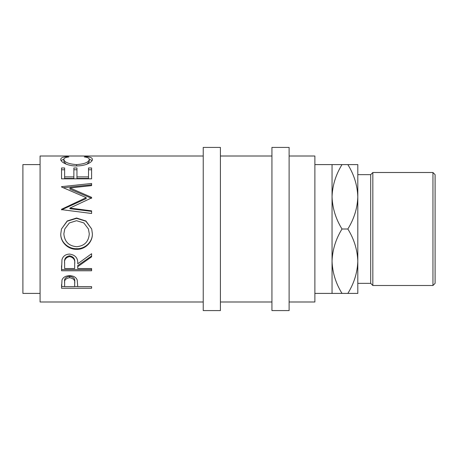 <?xml version="1.0" encoding="UTF-8"?>
<svg xmlns="http://www.w3.org/2000/svg" width="458" height="458" viewBox="0 0 458 458"><rect width="100%" height="100%" fill="white"/><g stroke="black" fill="none" stroke-linecap="round" stroke-linejoin="round"><path stroke-width="0.69" d="M61.544 288.254L61.996 279.952C63.152 277.222 65.689 275.796 69.605 275.676C73.635 275.802 76.177 277.285 77.236 280.124L77.728 286.639L91.6 286.639L91.6 288.254L61.544 288.254M77.728 266.676L77.728 268.537L91.6 268.537L91.6 270.775L61.544 270.775L61.956 259.669C63.032 256.125 65.574 254.259 69.582 254.076C75.404 254.969 78.118 258.203 77.728 263.779L91.6 253.715L91.6 256.824L77.728 266.676L77.728 265.571L91.6 256.005L91.6 253.715M60.771 233.981L61.464 229L67.212 220.968L76.56 218.031L85.915 220.991L91.697 229L92.373 233.74C92.739 242.15 85.131 249.639 76.704 249.318C68.288 249.599 60.508 242.482 60.771 233.981M69.925 208.075L91.6 210.846L91.6 213.485L91.6 211.378L69.925 208.693L69.925 208.075L91.6 197.913L91.6 197.364L69.971 187.969L91.6 185.622L91.6 183.475L61.544 186.664L61.544 186.979L61.544 186.664M91.6 213.485L61.544 209.632L61.544 209.26L86.207 197.656L61.544 186.979M61.544 178.826L61.544 167.966L64.624 167.966L64.624 176.897L73.875 176.897L73.875 167.966L76.955 167.966L76.955 176.897L88.52 176.897L88.52 167.966L91.6 167.966L91.6 178.826L61.544 178.826L61.544 169.763L64.624 169.763M67.057 156.59L68.866 156.928C65.511 157.323 63.839 158.17 63.857 159.453C64.418 162.281 68.666 164.004 76.601 164.622C84.61 163.987 88.835 162.246 89.287 159.395C89.247 158.147 87.581 157.323 84.278 156.928L86.07 156.59C90.272 156.934 92.373 157.867 92.373 159.39C92.476 160.958 90.724 162.527 87.112 164.107C84.026 165.327 80.453 165.939 76.4 165.939C67.784 166.139 60.336 161.92 60.771 159.401C60.748 157.867 62.843 156.928 67.057 156.59L67.057 157.226M203.238 156.006L40.075 156.006L40.075 301.994L203.238 301.994M40.075 164.594L22.9 164.594L22.9 293.406L40.075 293.406M220.412 310.581L220.412 147.419L203.238 147.419L203.238 310.581L220.412 310.581M289.113 310.581L289.113 147.419L271.938 147.419L271.938 310.581L289.113 310.581M432.953 172.506L435.1 174.653L435.1 283.347L432.953 285.494L432.953 172.506L372.841 172.506L372.841 285.494L370.694 283.347L370.694 174.653L372.841 172.506M432.953 285.494L372.841 285.494M370.694 174.653L357.812 174.653M370.694 283.347L357.812 283.347M332.05 293.406L342.012 293.406C335.788 283.382 332.462 272.647 332.05 261.203C332.428 249.891 335.754 239.156 342.012 229C335.788 218.976 332.462 208.241 332.05 196.797C332.428 185.484 335.754 174.75 342.012 164.594L332.05 164.594L332.05 293.406L314.875 293.406M332.05 164.594L314.875 164.594M289.113 301.994L314.875 301.994L314.875 156.006L289.113 156.006M271.938 156.006L220.412 156.006M271.938 301.994L220.412 301.994M347.851 293.406C354.108 283.25 357.435 272.516 357.812 261.203C357.4 249.759 354.074 239.024 347.851 229C354.108 218.844 357.435 208.109 357.812 196.797C357.4 185.353 354.074 174.618 347.851 164.594L357.812 164.594L357.812 293.406L342.012 293.406M347.851 164.594L342.012 164.594M347.851 229L342.012 229M76.692 246.713C84.472 245.963 88.669 241.669 89.287 233.843L88.44 229L83.837 222.937L76.555 220.704L69.33 222.949L64.75 229L63.857 233.843C64.555 241.715 68.837 246.003 76.692 246.713M74.688 262.778L74.688 263.802C75.232 259.869 73.526 257.465 69.576 256.589C65.717 257.448 64.068 259.812 64.624 263.688L64.624 268.537L74.643 268.537L74.688 262.766C75.232 258.959 73.526 256.629 69.576 255.782C65.723 256.612 64.068 258.907 64.624 262.669L64.624 263.688L64.624 262.669M74.711 281.67L74.711 283.267C75.238 280.262 73.543 278.412 69.616 277.72C65.769 278.378 64.103 280.176 64.624 283.107L64.624 286.639L74.643 286.639L74.711 281.659C75.238 278.75 73.543 276.958 69.616 276.288C65.769 276.924 64.103 278.67 64.624 281.515L64.624 283.107L64.624 281.515M88.44 229L89.287 233.843M64.75 229L63.857 233.843M69.576 256.589L69.576 255.782M69.616 277.72L69.616 276.288M61.08 160.518L63.891 159.166M89.264 159.178L92.075 160.529M87.157 164.09L89.287 161.445L89.287 159.395M63.857 159.453L63.857 161.497L65.946 164.033M91.6 178.826L91.6 169.763L88.52 169.763M76.955 176.897L76.955 178.431L88.52 178.431L88.52 176.897M73.875 169.763L76.955 169.763M64.624 176.897L64.624 178.431L73.875 178.431L73.875 176.897M69.971 187.969L69.971 189.177L91.6 198.297L91.6 197.364M91.6 185.622L91.6 184.814L63.336 187.717M61.544 209.26L61.544 209.844L86.207 198.577L86.207 197.656M92.373 233.597C92.739 241.767 85.136 249.026 76.704 248.717C68.288 248.997 60.502 242.082 60.771 233.832M61.469 229L67.206 221.208L76.56 218.357L85.898 221.214L91.697 229M91.6 268.537L91.6 269.55L61.544 269.55L61.544 265.709M77.728 286.513L74.648 286.513M64.624 286.513L61.544 286.513L61.544 284.624M86.07 156.59L86.07 157.231M76.601 164.622L76.601 165.939M76.704 249.318L76.704 248.717M76.56 218.031L76.56 218.357M91.6 288.254L91.6 286.639"/></g></svg>
